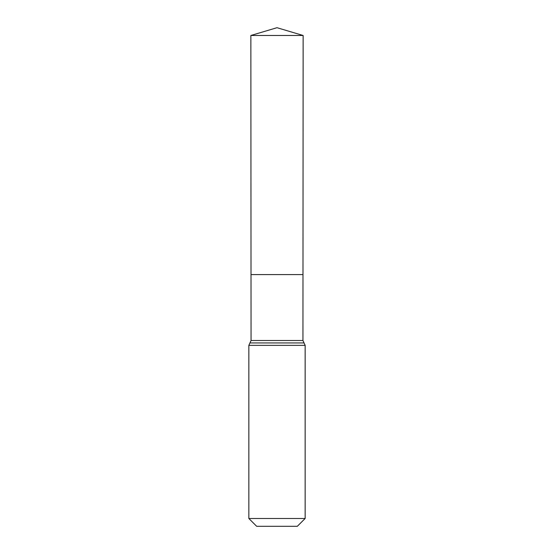 <?xml version="1.0" encoding="UTF-8"?>
<svg xmlns="http://www.w3.org/2000/svg" width="554" height="554" viewBox="0 0 554 554"><rect width="100%" height="100%" fill="white"/><g stroke="black" fill="none" stroke-linecap="round" stroke-linejoin="round"><path stroke-width="0.83" d="M248.85 518.482L305.15 518.482L297.325 526.3L256.675 526.3L248.85 518.482L248.85 345.357L251.052 340.509L302.948 340.509L303.135 35.484L250.865 35.484L277 27.7L303.135 35.484M251.052 340.509L251.01 274.59L302.99 274.59L251.01 274.59L250.865 35.484M305.15 518.482L305.15 345.357L302.948 340.509M277 274.59L302.99 274.59L303.135 35.484L277 27.7M248.85 345.357L305.15 345.357M249.951 342.933L304.049 342.933"/></g></svg>
